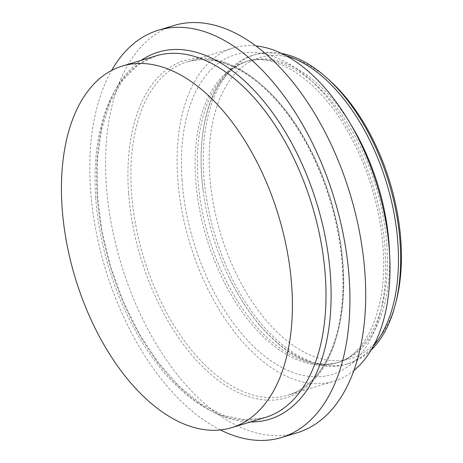 <?xml version="1.0" encoding="UTF-8"?>
<svg xmlns="http://www.w3.org/2000/svg" width="463" height="463" viewBox="0 0 463 463"><rect width="100%" height="100%" fill="white"/><g stroke="black" fill="none" stroke-linecap="round" stroke-linejoin="round"><path stroke-width="0.35" stroke-dasharray="2.31 1.74" d="M396.27 300.869A157.217 88.456 73.2 0 1 294.867 346.579A157.217 88.456 73.2 0 1 209.762 175.743A157.217 88.456 73.2 0 1 329.569 80.359M371.141 350.04A161.402 90.812 73.2 0 1 348.714 363.536A161.402 90.812 73.2 0 1 203.905 175.882A161.402 90.812 73.2 0 1 255.252 54.559A161.402 90.812 73.2 0 1 281.4 53.367M373.583 345.711A161.402 90.812 73.2 0 1 346.521 364.202A161.402 90.812 73.2 0 1 229.561 278.483A161.402 90.812 73.2 0 1 203.216 191.398A161.402 90.812 73.2 0 1 201.712 176.548A161.402 90.812 73.2 0 1 253.053 55.224A161.402 90.812 73.2 0 1 285.827 55.612M353.935 370.469A174.1 97.953 73.2 0 1 333.956 381.263A174.1 97.953 73.2 0 1 177.757 178.851A174.1 97.953 73.2 0 1 233.144 47.984A174.1 97.953 73.2 0 1 255.755 45.901M297.24 432.743A212.737 119.697 73.2 0 1 106.374 185.403A212.737 119.697 73.2 0 1 174.047 25.488M220.405 429.93A212.737 119.697 73.2 0 1 90.586 190.177A212.737 119.697 73.2 0 1 111.658 70.417M95.737 197.904A188.887 106.276 73.2 0 1 155.823 55.925L137.852 65.011L122.4 80.626L110.107 102.358L101.588 129.409L97.271 160.684L97.357 194.94L101.877 230.823L110.657 266.919L123.361 301.835L139.485 334.205L158.398 362.766L179.331 386.408L201.411 404.199L223.687 415.473L245.211 419.906L265.201 417.51A188.887 106.276 73.2 0 1 95.737 197.904M389.557 253.747A157.287 88.497 73.2 0 1 339.026 362.17A157.287 88.497 73.2 0 1 197.909 179.303A157.287 88.497 73.2 0 1 247.942 61.07A157.287 88.497 73.2 0 1 350.097 123.303M386.854 244.603A157.287 88.497 73.2 0 1 336.815 362.836A157.287 88.497 73.2 0 1 195.699 179.968A157.287 88.497 73.2 0 1 245.737 61.735A157.287 88.497 73.2 0 1 386.854 244.603M182.04 180.298A167.05 93.989 73.2 0 1 272.186 56.104A167.05 93.989 73.2 0 1 385.06 248.949A167.05 93.989 73.2 0 1 294.914 373.149A167.05 93.989 73.2 0 1 182.04 180.298M343.089 264.39A174.1 97.953 73.2 0 1 287.708 395.257A174.1 97.953 73.2 0 1 131.509 192.845A174.1 97.953 73.2 0 1 186.89 61.978A174.1 97.953 73.2 0 1 343.089 264.39M128.581 192.915A176.189 99.134 73.2 0 1 223.658 61.92A176.189 99.134 73.2 0 1 342.701 265.316A176.189 99.134 73.2 0 1 247.63 396.311A176.189 99.134 73.2 0 1 128.581 192.915M250.512 421.955A191.821 107.925 73.2 0 1 97.271 196.3A191.821 107.925 73.2 0 1 141.134 60.369M346.521 364.202L348.714 363.536M253.053 55.224L255.252 54.559M229.561 278.483C244.18 307.739 261.335 330.165 281.024 345.751C288.559 351.631 296.002 356.093 303.358 359.149C316.484 364.468 328.371 365.475 339.026 362.17L336.815 362.836C366.192 355.543 388.04 308.202 383.046 247.311C379.77 206.504 368.189 168.202 348.321 132.401C318.723 78.872 274.252 51.515 245.737 61.735L247.942 61.07C237.247 64.224 227.906 71.649 219.931 83.352C215.498 89.972 211.776 97.815 208.767 106.884C201.017 130.769 199.171 158.942 203.216 191.398M233.144 47.984L186.89 61.978C208.645 55.71 231.894 62.25 256.641 81.586C269.946 92.27 282.337 106.044 293.814 122.915C320.587 162.033 338.928 215.799 342.273 264.969C347.586 331.346 324.389 385.245 287.708 395.257L333.956 381.263"/><path stroke-width="0.69" d="M281.4 53.367A161.402 90.812 73.2 0 1 326.901 77.963L329.569 80.359A157.217 88.456 73.2 0 1 400.831 240.349A157.217 88.456 73.2 0 1 396.27 300.869L395.385 304.341A161.402 90.812 73.2 0 1 371.141 350.04M291.69 285.694A188.887 106.276 73.2 0 1 231.61 427.673A188.887 106.276 73.2 0 1 62.14 208.066A188.887 106.276 73.2 0 1 122.226 66.087A188.887 106.276 73.2 0 1 291.69 285.694M326.901 77.963A161.402 90.812 73.2 0 1 400.061 242.213A161.402 90.812 73.2 0 1 395.385 304.341M285.827 55.612A161.402 90.812 73.2 0 1 397.862 242.878A161.402 90.812 73.2 0 1 373.583 345.711M255.755 45.901A174.1 97.953 73.2 0 1 389.337 250.396A174.1 97.953 73.2 0 1 353.935 370.469M111.658 70.417A212.737 119.697 73.2 0 1 158.259 30.263L174.047 25.488A212.737 119.697 73.2 0 1 364.913 272.829A212.737 119.697 73.2 0 1 297.24 432.743L281.452 437.518A212.737 119.697 73.2 0 1 220.405 429.93M158.259 30.263A212.737 119.697 73.2 0 1 349.125 277.603A212.737 119.697 73.2 0 1 281.452 437.518M122.226 66.087L155.823 55.925A188.887 106.276 73.2 0 1 325.286 275.531A188.887 106.276 73.2 0 1 265.201 417.51L231.61 427.673M350.097 123.303A157.287 88.497 73.2 0 1 389.059 243.937A157.287 88.497 73.2 0 1 389.557 253.747M141.134 60.369A191.821 107.925 73.2 0 1 259.008 95.708A191.821 107.925 73.2 0 1 330.391 275.126A191.821 107.925 73.2 0 1 250.512 421.955"/></g></svg>
